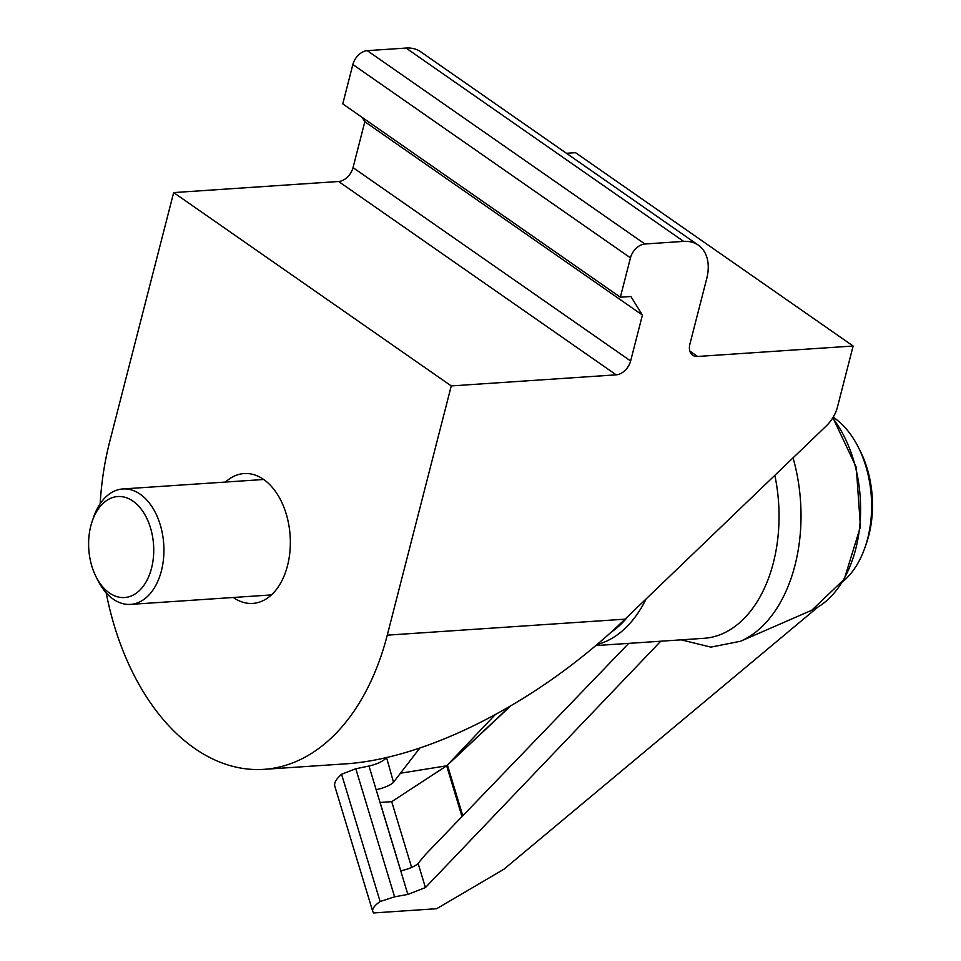 <?xml version="1.0" encoding="UTF-8"?>
<svg xmlns="http://www.w3.org/2000/svg" width="961" height="961" viewBox="0 0 961 961"><rect width="100%" height="100%" fill="white"/><g stroke="black" fill="none" stroke-linecap="round" stroke-linejoin="round"><path stroke-width="1.44" d="M263.987 769.341L344.218 763.947C427.981 758.95 540.538 700.917 625.022 619.172L826.22 425.999A28.926 19.737 124.9 0 0 837.463 407.02L853.128 346.02L697.602 356.471A14.463 9.862 124.9 0 1 692.701 355.222A14.463 9.862 124.9 0 1 689.902 344.098L706.743 278.51A43.389 29.599 124.9 0 0 698.323 245.151A43.389 29.599 124.9 0 0 683.643 241.391L644.891 243.998A14.463 9.862 124.9 0 0 630.464 257.86L620.35 297.213L630.872 296.505L642.416 315.064L630.632 360.976A14.463 9.862 124.9 0 1 616.193 374.838L451.262 385.926L387.271 635.161A231.385 148.414 86.2 0 1 263.987 769.341A231.385 148.414 86.2 0 1 194.59 748.367A231.385 148.414 86.2 0 1 106.166 592.793M616.193 374.838L338.596 181.497L173.665 192.584L109.674 441.808A231.385 148.414 86.2 0 0 100.172 503.708M338.596 181.497A14.463 9.862 124.9 0 0 353.035 167.634L364.82 121.723L362.093 117.338M698.323 245.151L420.726 51.798A43.389 29.599 124.9 0 0 406.035 48.05L367.294 50.657A14.463 9.862 124.9 0 0 352.855 64.519L342.753 103.872L620.35 297.213M853.128 346.02L575.519 152.679L566.437 153.292M451.262 385.926L173.665 192.584M225.511 482.05A65.072 41.743 86.2 0 1 244.106 473.557A65.072 41.743 86.2 0 1 263.626 479.455A65.072 41.743 86.2 0 1 289.982 551.025A65.072 41.743 86.2 0 1 252.839 603.412A65.072 41.743 86.2 0 1 233.271 597.478M642.416 315.064L364.82 121.723M595.712 645.588L704.053 638.308A130.155 83.487 -93.8 0 0 774.842 475.323M419.777 748.102L393.517 782.218L386.538 757.52M462.013 816.574L446.649 765.809L401.217 773.088L446.697 765.797L462.061 816.526M842.869 581.525A91.103 58.441 -93.8 0 0 865.104 547.121L866.51 543.049A83.871 53.804 -93.8 0 0 860.335 451.25L858.401 447.406A91.103 58.441 -93.8 0 0 833.187 417.194M865.104 547.121A91.103 58.441 -93.8 0 0 858.401 447.406M509.414 706.791L446.781 765.725L462.145 816.442M494.951 714.948L446.697 765.797M660.76 641.215L425.423 887.568L407.86 894.427L400.713 870.798A14.463 3.76 163.2 0 0 418.095 863.35L425.783 854.209L628.71 643.365M407.86 894.427L394.587 896.817L380.124 901.538C374.49 905.502 372.039 908.818 372.748 911.484L334.8 786.206C333.923 782.963 336.17 778.975 341.575 774.266L355.798 768.752L368.988 766.049C377.229 764.079 382.971 761.388 386.19 758.001M372.748 911.484L373.637 912.95L436.678 908.71L503.996 869.164L817.751 607.196M380.124 901.538L341.575 774.266M400.713 870.798L376.135 789.678A14.463 3.76 163.2 0 0 393.517 782.218M380.015 802.471A28.926 7.52 163.2 0 0 380.1 802.459L391.716 801.678L446.649 765.809M446.781 765.725L510.363 706.239M462.782 815.769L447.49 765.256M411.62 867.411L391.716 801.678M107.007 500.261A50.609 32.47 -93.8 0 0 92.232 521.162A50.609 32.47 -93.8 0 0 95.956 576.564A50.609 32.47 -93.8 0 0 139.741 590.258A50.609 32.47 -93.8 0 0 149.303 524.286A50.609 32.47 -93.8 0 0 107.007 500.261M95.956 576.564L97.89 580.408A57.84 37.107 -93.8 0 0 130.588 604.385A57.84 37.107 -93.8 0 0 163.73 544.178A57.84 37.107 -93.8 0 0 122.828 488.957A57.84 37.107 -93.8 0 0 110.527 493.209A57.84 37.107 -93.8 0 0 93.625 517.09L92.232 521.162M625.022 619.172L387.271 635.161M630.632 360.976L353.035 167.634M630.464 257.86L352.855 64.519M644.891 243.998L367.294 50.657M683.643 241.391L406.035 48.05M697.602 356.471L689.83 351.065M681.193 639.846L710.888 647.125L740.547 641.251A139.057 89.193 -93.8 0 0 793.053 457.844M832.887 417.687L856.275 467.286L860.443 526.688L844.238 579.231L811.793 610.235A112.209 71.979 -93.8 0 0 859.627 527.337A112.209 71.979 -93.8 0 0 832.67 418.035M394.587 896.817L355.798 768.752M376.135 789.678L368.988 766.049M425.423 887.568L418.095 863.35M400.785 870.786L380.1 802.459M610.703 632.494A125.807 80.7 -93.8 0 0 628.266 616.061M596.901 644.591A130.155 83.487 -93.8 0 0 646.152 598.883M130.588 604.385L271.434 594.919M122.828 488.957L263.674 479.491M811.793 610.235L740.547 641.251"/></g></svg>
